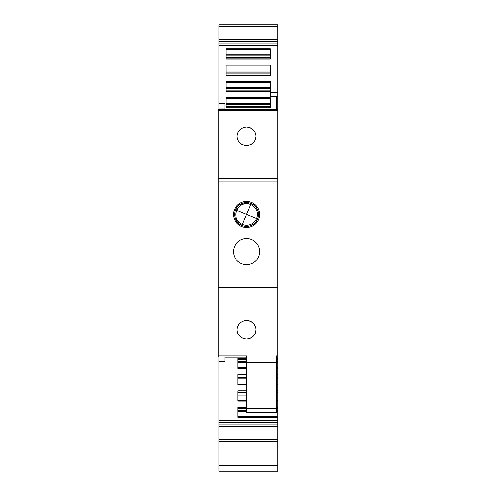 <?xml version="1.0" encoding="UTF-8"?>
<svg xmlns="http://www.w3.org/2000/svg" width="496" height="496" viewBox="0 0 496 496"><rect width="100%" height="100%" fill="white"/><g stroke="black" fill="none" stroke-linecap="round" stroke-linejoin="round"><path stroke-width="0.74" d="M277.76 358.366L277.76 45.564L218.984 45.564L218.984 41.354L277.76 41.354L277.76 24.8L218.984 24.8L218.984 26.741L277.76 26.741M276.272 362.477L277.76 362.477L277.76 358.447L276.272 358.447M277.76 362.477L277.76 367.573L276.272 367.573M277.76 374.678L277.76 367.573M276.272 378.789L277.76 378.789L277.76 374.759L276.272 374.759M277.76 378.789L277.76 383.885L276.272 383.885M277.76 390.984L277.76 383.885M276.272 395.095L277.76 395.095L277.76 391.065L276.272 391.065M277.76 395.095L277.76 400.191L276.272 400.191M277.76 407.297L277.76 400.191M276.272 411.407L277.76 411.407L277.76 407.377L276.272 407.377M277.76 411.407L277.76 416.497L237.956 416.497M277.76 424.886L218.984 424.886L218.984 422.27L218.984 426.56L277.76 426.56L277.76 416.497M277.76 426.56L277.76 471.2L218.984 471.2L218.984 441.44L277.76 441.44M277.76 45.564L277.76 41.354M246.512 358.23L237.956 358.23L237.956 368.435L246.512 368.435M277.76 420.676L218.984 420.676L218.984 356.922M246.512 407.16L237.956 407.16L237.956 417.365L277.76 417.365M246.512 390.848L237.956 390.848L237.956 401.053L246.512 401.053M246.512 374.542L237.956 374.542L237.956 384.747L246.512 384.747M246.512 359.65L237.956 359.65L237.956 358.447L246.512 358.447M276.272 359.65L277.76 359.65M237.956 361.429L246.512 361.429M276.272 361.429L277.76 361.429M237.956 362.477L246.512 362.477M246.512 375.962L237.956 375.962L237.956 374.759L246.512 374.759M276.272 375.962L277.76 375.962M237.956 377.735L246.512 377.735M276.272 377.735L277.76 377.735M237.956 378.789L246.512 378.789M246.512 392.268L237.956 392.268L237.956 391.065L246.512 391.065M276.272 392.268L277.76 392.268M237.956 394.047L246.512 394.047M276.272 394.047L277.76 394.047M237.956 395.095L246.512 395.095M246.512 408.58L237.956 408.58L237.956 407.377L246.512 407.377M276.272 408.58L277.76 408.58M237.956 410.353L246.512 410.353M276.272 410.353L277.76 410.353M237.956 411.407L246.512 411.407M277.76 422.27L218.984 422.27L218.984 420.676M218.984 441.44L218.984 426.56M218.984 41.354L218.984 26.741M218.984 109.17L218.984 45.564M218.984 103.292L224.936 103.292L218.984 103.292M277.76 96.639L270.32 96.639L270.32 92.752L270.32 96.639M277.76 92.752L270.32 92.752M270.32 75.318L270.32 65.112L226.052 65.112L226.052 75.318L270.32 75.318M270.32 59.005L270.32 48.8L226.052 48.8L226.052 59.005L270.32 59.005M226.052 81.418L226.052 91.624L270.32 91.624L270.32 81.418L226.052 81.418M226.052 97.731L226.052 107.936L270.32 107.936L270.32 97.731L226.052 97.731M276.272 96.639L276.272 109.17M246.512 356.922L218.24 356.922L218.24 109.17L277.76 109.17M246.512 127.026C234.007 128.222 234.007 144.429 246.512 145.626C259.024 144.429 259.011 128.216 246.512 127.026A9.3 9.3 0 0 1 252.638 129.326M246.512 264.666A13.02 13.02 0 0 1 233.492 251.646A13.02 13.02 0 0 1 246.512 238.626A13.02 13.02 0 0 1 259.532 251.646A13.02 13.02 0 0 1 246.512 264.666M246.512 227.466A13.02 13.02 0 0 1 233.492 214.446A13.02 13.02 0 0 1 246.512 201.426A13.02 13.02 0 0 1 259.532 214.446A13.02 13.02 0 0 1 246.512 227.466M218.24 355.83L246.512 355.83L246.512 359.922L276.272 359.922L276.272 355.83L277.76 355.83M246.512 320.466C234.007 321.662 234.007 337.869 246.512 339.066C259.024 337.869 259.011 321.656 246.512 320.466A9.3 9.3 0 0 1 252.638 322.766M276.272 356.922L277.76 356.922M218.984 361.832L224.936 361.832L224.936 356.922M224.936 109.17L224.936 103.292M270.32 75.101L270.32 73.898L226.052 73.898L226.052 75.101L270.32 75.101M270.32 58.788L270.32 57.586L226.052 57.586L226.052 58.788L270.32 58.788M226.052 91.407L226.052 90.204L270.32 90.204L270.32 91.407L226.052 91.407M226.052 107.719L226.052 106.516L270.32 106.516L270.32 107.719L226.052 107.719M240.696 129.072A9.3 9.3 0 0 0 237.627 133.573M241.174 143.939A9.3 9.3 0 0 0 242.476 144.702M250.114 144.9A9.3 9.3 0 0 0 254.615 140.889M255.421 138.992A9.3 9.3 0 0 0 255.787 137.045M255.465 133.808A9.3 9.3 0 0 0 253.084 129.747M246.512 359.922L246.512 412.722L276.272 412.722L276.272 359.922M240.696 322.512A9.3 9.3 0 0 0 237.627 327.013M241.174 337.379A9.3 9.3 0 0 0 242.476 338.142M250.114 338.34A9.3 9.3 0 0 0 254.615 334.329M255.421 332.432A9.3 9.3 0 0 0 255.787 330.485M255.465 327.248A9.3 9.3 0 0 0 253.084 323.187M226.052 71.071L270.32 71.071M226.052 72.118L270.32 72.118M226.052 54.758L270.32 54.758M226.052 55.812L270.32 55.812M226.052 88.431L270.32 88.431M226.052 87.377L270.32 87.377M226.052 104.737L270.32 104.737M226.052 103.689L270.32 103.689M256.475 218.581L246.512 214.446L242.377 224.409A10.788 10.788 0 0 1 236.549 210.31A10.788 10.788 0 0 1 250.647 204.482A10.788 10.788 0 0 1 256.475 218.581A10.788 10.788 0 0 1 242.377 224.409C229.27 219.691 238.043 198.536 250.647 204.482L246.512 214.446L236.549 210.31M241.949 225.444A11.904 11.904 0 0 1 235.513 209.882A11.904 11.904 0 0 1 251.075 203.447A11.904 11.904 0 0 1 257.511 219.009A11.904 11.904 0 0 1 241.949 225.444M277.76 374.542L276.272 374.542M277.76 368.435L276.272 368.435M277.76 358.23L276.272 358.23M277.76 407.16L276.272 407.16M277.76 401.053L276.272 401.053M277.76 390.848L276.272 390.848M277.76 384.747L276.272 384.747M246.512 367.573L237.956 367.573M246.512 383.885L237.956 383.885M246.512 400.191L237.956 400.191M218.984 439.499L277.76 439.499M218.984 465.62L277.76 465.62M277.76 43.97L218.984 43.97M218.24 110.261L277.76 110.261M218.24 178.386L277.76 178.386M218.24 181.021L277.76 181.021M218.24 285.07L277.76 285.07M218.24 287.705L277.76 287.705M270.32 65.974L226.052 65.974M270.32 49.668L226.052 49.668M270.32 82.28L226.052 82.28M270.32 98.592L226.052 98.592M246.512 362.557L276.272 362.557M218.984 108.872L224.936 108.872M246.512 408.258L276.272 408.258M277.76 357.052L276.272 357.052M246.512 357.052L224.936 357.052M218.984 24.8L277.76 24.8M218.984 39.68L277.76 39.68"/></g></svg>

